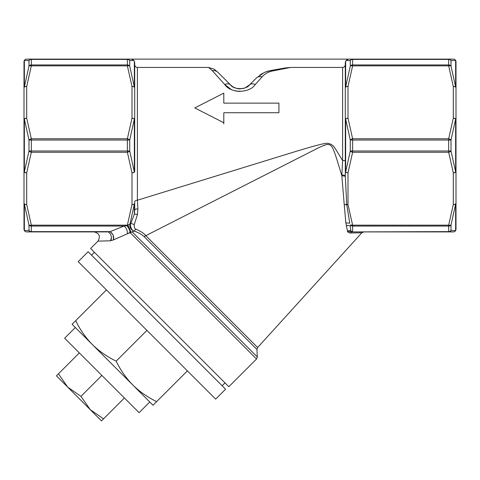 <?xml version="1.0" encoding="UTF-8"?>
<svg xmlns="http://www.w3.org/2000/svg" width="480" height="480" viewBox="0 0 480 480"><rect width="100%" height="100%" fill="white"/><g stroke="black" fill="none" stroke-linecap="round" stroke-linejoin="round"><path stroke-width="0.72" d="M223.794 122.736L223.794 112.734L278.916 112.734L278.916 103.14L223.794 103.14L223.794 93.138L194.76 107.934L223.794 122.736L223.794 123.972M351.252 232.974L361.824 232.8L349.878 232.998L347.652 231.894L345.858 222.9L344.244 204.786L348 204.558A2.7 1.35 180 0 1 346.74 204.402L344.238 204.786M344.22 204.522L341.844 175.74L337.62 161.862C335.418 154.722 333.732 150.054 332.568 147.858C329.34 141.972 325.182 145.02 319.398 147.354L144.042 236.556C141.672 234.378 138.396 232.548 134.208 231.06L127.338 233.802L129.984 232.482A5.4 2.148 61.9 0 0 126.81 225.648L129.99 223.998C129.42 227.37 130.752 229.77 133.986 231.204M322.032 146.196L325.578 144.882M326.646 144.618L328.002 144.432M149.784 401.988L139.092 412.68L64.638 338.22L75.33 327.528M91.554 255.168L94.422 252.306M78.192 261.66L215.652 399.12L225.582 389.196L88.116 251.73L78.192 261.66M456 84.492L456 206.532M24 206.532L24 84.492M112.872 234.564L110.124 231.624L124.128 226.074A5.4 2.736 67.3 0 1 127.338 233.802L113.55 239.874L110.328 240.798L97.956 241.134L90.6 248.49L228.828 386.712L256.518 359.022L129.984 232.482M110.328 240.798C113.028 238.302 110.196 231.084 106.842 231.912L26.7 231.912A2.7 2.7 0 0 1 24 229.212L24 119.508A2.7 0.822 0 0 1 24.36 119.1A2.7 1.338 -8.1 0 1 26.7 118.158L31.326 138.768L127.374 138.768L132 118.158A2.7 1.338 8.1 0 1 134.34 119.1L129.714 140.04L28.986 140.04L24.36 119.1L24.36 171.93L28.986 150.984L129.714 150.984L134.34 171.93A2.7 0.822 -0 0 0 134.7 171.516L134.7 62.604L133.944 60.504L129.714 60.606A2.7 2.412 180 0 0 127.374 59.4L31.326 59.4A2.7 2.412 180 0 0 28.986 60.606L24.36 60.492L24.36 86.91L28.986 66.078A2.7 2.256 0 0 1 31.326 64.95L127.374 64.95A2.7 2.256 0 0 1 129.714 66.078L134.34 86.91A2.7 1.338 171.9 0 0 132 86.466L127.374 65.856L31.326 65.856L26.7 86.466A2.7 1.338 -171.9 0 0 24.36 86.91A2.7 1.818 0 0 0 24 87.816L24 119.508A2.7 1.35 0 0 1 26.7 118.158L26.7 86.466A2.7 1.35 -0 0 0 24 87.816L24 61.812A2.7 2.64 0 0 1 24.36 60.492A2.7 2.682 -90 0 1 26.7 59.112L31.326 59.112L26.7 59.112A2.7 2.7 0 0 0 24 61.812A2.7 2.7 0 0 1 26.7 59.112A2.7 2.7 0 0 0 24 61.812M451.014 140.04L350.286 140.04L345.66 119.1A2.7 1.338 -8.1 0 1 348 118.158L352.626 138.768L448.674 138.768L453.3 118.158A2.7 1.338 8.1 0 1 455.64 119.1L451.014 140.04L451.014 150.984L455.64 171.93A2.7 1.338 171.9 0 1 453.3 172.866L448.674 152.256L352.626 152.256L348 172.866A2.7 1.338 -171.9 0 1 345.66 171.93L350.286 150.984L451.014 150.984A2.7 1.308 163.3 0 1 448.674 152.256L448.674 138.768A2.7 1.308 16.7 0 1 451.014 140.04M126.81 225.648L124.128 226.074L31.326 226.074A2.7 2.256 180 0 1 28.986 224.946L24.36 204.12A2.7 1.338 -8.1 0 0 26.7 204.558L31.326 225.168L127.374 225.168L132 204.558A2.7 1.338 8.1 0 0 134.34 204.12A2.7 1.818 0 0 0 134.7 203.208L134.7 202.044A2.7 1.824 180 0 1 137.4 200.22L296.28 151.302C310.506 147.018 319.506 144.522 323.274 143.826C328.488 142.416 332.49 144.024 335.28 148.65L342.6 160.506L342.6 67.446C344.226 67.242 345.126 66.306 345.3 64.65C345.126 66.306 344.226 67.242 342.6 67.446L290.538 67.446L272.208 71.04C267.882 72.09 264.522 74.034 262.128 76.866C264.504 74.04 267.864 72.096 272.208 71.04L270.804 70.506L285.54 67.908L290.538 67.446L285.54 67.908L270.804 70.506L265.998 71.82L270.312 70.596M231.132 85.494L218.016 72.42L214.11 69.192L208.56 67.446L212.286 70.662L208.56 67.446L137.4 67.446L137.4 200.22L137.886 208.926L137.418 214.62L134.286 224.538C134.028 227.19 134.526 228.696 135.78 229.062C140.91 231.372 144.264 233.586 145.836 235.698L257.64 347.508L361.824 232.8L363.786 231.912M247.806 86.328A13.5 13.5 0 0 0 249.54 84.864L256.398 78.006C257.88 76.686 259.788 76.308 262.128 76.866L255.276 84.486C249.444 93.504 230.538 93.486 224.724 84.486L231.072 89.364M235.494 90.99L240 91.512M134.7 64.65C134.874 66.306 135.774 67.242 137.4 67.446M134.34 61.212L134.34 86.91A2.7 1.818 0 0 1 134.7 87.816A2.7 1.35 0 0 0 132 86.466L132 118.158A2.7 1.35 0 0 1 134.7 119.508A2.7 0.822 0 0 0 134.34 119.1L134.34 171.93A2.7 1.338 171.9 0 1 132 172.866A2.7 1.35 0 0 0 134.7 171.516L134.7 103.662M232.17 86.31A13.5 13.5 0 0 1 230.466 84.87C233.568 89.85 246.432 89.856 249.546 84.858L245.43 87.672C244.674 88.212 242.886 88.596 240.066 88.812C238.932 89.28 232.716 87.606 230.442 84.846L230.454 84.858C229.08 83.622 227.172 83.502 224.724 84.486L212.286 70.662A8.1 6.99 135 0 1 218.016 72.42M133.944 60.504L131.556 59.112L127.374 59.112L453.3 59.112A2.7 2.682 90 0 1 455.64 60.492L451.014 60.606A2.7 2.412 180 0 0 448.674 59.4L352.626 59.4A2.7 2.412 180 0 0 350.286 60.606L346.056 60.504L345.3 62.604L345.306 176.478M346.32 226.032A2.7 1.968 -9.3 0 1 350.286 226.332L350.874 231.048A2.7 2.412 0 0 0 352.626 231.624L352.626 225.168L448.674 225.168L453.3 204.558A2.7 1.338 8.1 0 0 455.64 204.12L451.014 224.946A2.7 2.256 180 0 1 448.674 226.074L352.626 226.074A2.7 2.256 180 0 1 350.286 224.946L352.626 225.168L348 204.558L348 172.866A2.7 1.35 180 0 1 345.3 171.516L345.3 175.674C345.006 175.23 343.866 175.044 341.874 175.104L342.6 160.506A2.7 0.498 180 0 1 345.3 161.004M255.276 84.486C252.828 83.496 250.92 83.622 249.546 84.858L256.398 78.006L264.138 72.6L265.998 71.82M266.844 71.52A27 27 0 0 1 270.804 70.506M58.44 373.818L56.424 375.828L101.484 420.888L103.494 418.872L90.216 409.62L80.964 396.348L67.692 387.096L58.44 373.818L79.338 352.92M80.964 396.348L101.862 375.45M103.494 418.872L124.392 397.974M75.696 320.664L72.084 324.282L92.316 344.52L153.03 405.234L156.648 401.616C147.738 397.326 139.788 391.782 132.792 384.996C126.006 378 120.462 370.044 116.172 361.14C107.268 356.85 99.318 351.312 92.316 344.52C85.53 337.524 79.986 329.574 75.696 320.664L106.446 289.914M116.172 361.14L146.922 330.39M156.648 401.616L187.398 370.866M106.866 231.912L110.124 231.624C112.974 233.676 114.114 236.424 113.55 239.874L113.13 235.116M110.574 240.426L111.378 237.84M130.248 232.464A5.4 1.848 64.3 0 0 127.374 225.552L127.374 225.168A2.7 1.308 16.7 0 0 127.992 225.27L131.034 232.35M129.99 223.998L130.854 223.38L134.34 214.242L134.7 210.066L134.34 214.242L134.34 204.12L129.99 223.998M135.78 229.056L134.208 231.06C131.994 231.228 129.324 225.06 130.854 223.38L134.286 224.538M341.874 175.104L341.844 175.734L345.3 176.262L346.752 204.54L349.77 223.176L345.858 222.9M24 229.212A2.7 2.64 -0 0 0 24.36 230.532L28.986 230.418A2.7 2.412 0 0 0 31.326 231.624L26.7 231.912A2.7 2.682 -90 0 1 24.36 230.532L24.36 204.12A2.7 1.818 0 0 1 24 203.208A2.7 1.35 0 0 0 26.7 204.558L26.7 172.866L31.326 152.256A2.7 1.308 -163.3 0 1 28.986 150.984L28.986 140.04A2.7 1.308 -16.7 0 1 31.326 138.768L31.326 152.256L127.374 152.256L127.374 138.768A2.7 1.308 16.7 0 1 129.714 140.04L129.714 150.984A2.7 1.308 163.3 0 1 127.374 152.256L132 172.866L132 204.558A2.7 1.35 -0 0 0 134.7 203.208L134.7 210.066A2.7 1.152 0 0 1 137.886 208.932L137.76 206.532M110.124 231.624L31.326 231.624L31.326 225.168A2.7 1.308 -16.7 0 1 28.986 224.946L28.986 230.418A2.7 2.616 -90 0 0 31.326 231.912L94.206 231.912M345.3 175.674L345.3 176.262M347.652 231.894L351.012 231.336L351.678 231.912L352.626 231.912L350.874 231.048A2.7 2.208 -15.3 0 0 347.388 231.336M134.7 210.066L134.7 206.388M345.3 171.516L345.3 119.508A2.7 0.822 0 0 1 345.66 119.1L345.66 171.93A2.7 0.822 0 0 1 345.3 171.516M345.3 103.662L345.3 119.508A2.7 1.35 0 0 1 348 118.158L348 86.466A2.7 1.338 -171.9 0 0 345.66 86.91L350.286 66.078A2.7 2.256 0 0 1 352.626 64.95L448.674 64.95A2.7 2.256 0 0 1 451.014 66.078L455.64 86.91A2.7 1.338 171.9 0 0 453.3 86.466L448.674 65.856L352.626 65.856L348 86.466A2.7 1.35 -0 0 0 345.3 87.816A2.7 1.818 0 0 1 345.66 86.91L345.66 61.212L345.3 62.604M352.584 231.912L453.3 231.912L448.674 231.624A2.7 2.412 0 0 0 451.014 230.418L455.64 230.532L455.64 204.12A2.7 1.818 180 0 0 456 203.208L456 171.516A2.7 1.35 180 0 1 453.3 172.866L453.3 204.558A2.7 1.35 180 0 0 456 203.208L456 229.212A2.7 2.64 180 0 1 455.64 230.532A2.7 2.682 90 0 1 453.3 231.912A2.7 2.7 0 0 0 456 229.212A2.7 2.7 0 0 1 453.3 231.912A2.7 2.7 0 0 0 456 229.212M456 61.812L456 87.816A2.7 1.818 -0 0 0 455.64 86.91L455.64 60.492A2.7 2.64 -0 0 1 456 61.812A2.7 2.7 0 0 0 453.3 59.112L448.674 59.112A2.7 2.616 90 0 1 451.014 60.606L451.014 66.078A2.7 1.308 163.3 0 0 448.674 65.856L448.674 59.112M352.626 59.112L352.626 65.856A2.7 1.308 -163.3 0 0 350.286 66.078L350.286 60.606A2.7 2.616 -90 0 1 352.626 59.112L348.444 59.112L346.056 60.504M31.326 59.112L31.326 65.856A2.7 1.308 -163.3 0 0 28.986 66.078L28.986 60.606A2.7 2.616 -90 0 1 31.326 59.112L127.374 59.112L127.374 65.856A2.7 1.308 163.3 0 1 129.714 66.078L129.714 60.606A2.7 2.616 -90 0 0 127.374 59.112M456 119.508L456 87.816A2.7 1.35 0 0 0 453.3 86.466L453.3 118.158A2.7 1.35 0 0 1 456 119.508L456 171.516A2.7 0.822 -0 0 1 455.64 171.93L455.64 119.1A2.7 0.822 0 0 1 456 119.508M352.626 231.912L448.674 231.624L448.674 225.168A2.7 1.308 16.7 0 0 451.014 224.946L451.014 230.418A2.7 2.616 90 0 1 448.674 231.912M352.626 152.256A2.7 1.308 -163.3 0 1 350.286 150.984L350.286 140.04A2.7 1.308 -16.7 0 1 352.626 138.768L352.626 152.256M26.7 172.866A2.7 1.338 -171.9 0 1 24.36 171.93A2.7 0.822 0 0 1 24 171.516A2.7 1.35 -0 0 0 26.7 172.866M349.878 232.998L351.678 231.912M137.418 214.62A2.7 0.894 18 0 0 134.34 214.242M261.948 73.74L259.842 75.096M246.858 86.94L245.82 87.492M244.44 88.062L243.09 88.458M234.18 87.498L233.808 87.312M232.878 86.778L231.93 86.136M132.222 231.9L257.304 356.982L256.518 359.022M257.304 356.982L256.944 349.452L144.042 236.556M222.144 385.758L225.006 382.896M97.956 241.134C100.692 236.418 99.432 233.346 94.17 231.912M256.944 349.452L257.64 347.508M230.46 84.864L232.188 86.328M262.458 73.452L262.806 73.266M269.988 70.668L266.232 71.736M214.11 69.186L214.776 69.654M256.428 77.982L264.138 72.6"/></g></svg>
